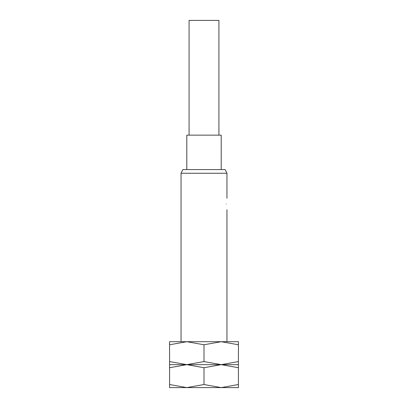 <?xml version="1.0" encoding="UTF-8"?>
<svg xmlns="http://www.w3.org/2000/svg" width="408" height="408" viewBox="0 0 408 408"><rect width="100%" height="100%" fill="white"/><g stroke="black" fill="none" stroke-linecap="round" stroke-linejoin="round"><path stroke-width="0.61" d="M226.95 173.247L225.114 169.575L182.886 169.575L181.05 173.247L226.95 173.247L226.95 198.263M226.221 204C227.016 196.6 227.016 196.6 226.221 204C227.016 211.4 227.016 211.4 226.221 204M186.787 169.575L186.787 135.15L221.213 135.15L221.213 169.575M189.083 135.15L189.083 20.4L218.917 20.4L218.917 135.15M238.425 387.6L221.213 387.6L204 384.525L186.787 387.6L169.575 384.525C169.575 388.64 169.575 388.64 169.575 384.52L169.575 367.725C169.575 363.61 169.575 363.61 169.575 367.73L186.787 364.65L204 367.725L221.213 364.65L238.425 367.725C238.425 363.61 238.425 363.61 238.425 367.73L238.425 384.525C238.425 388.64 238.425 388.64 238.425 384.52L221.213 387.6L169.575 387.6M204 364.65L169.575 364.65L186.787 364.65L169.575 361.575C169.575 365.69 169.575 365.69 169.575 361.57L169.575 344.775C169.575 340.66 169.575 340.66 169.575 344.78L186.787 341.7L204 344.775L221.213 341.7L238.425 344.775C238.425 340.66 238.425 340.66 238.425 344.78L238.425 361.575C238.425 365.69 238.425 365.69 238.425 361.57L221.213 364.65L186.787 364.65L204 361.575L221.213 364.65L204 364.65M238.425 364.65L221.213 364.65L238.425 364.65M204 367.725L204 384.525M238.425 341.7L169.575 341.7M204 344.775L204 361.575M226.95 341.7L226.95 209.738M181.05 341.7L181.05 173.247"/></g></svg>
